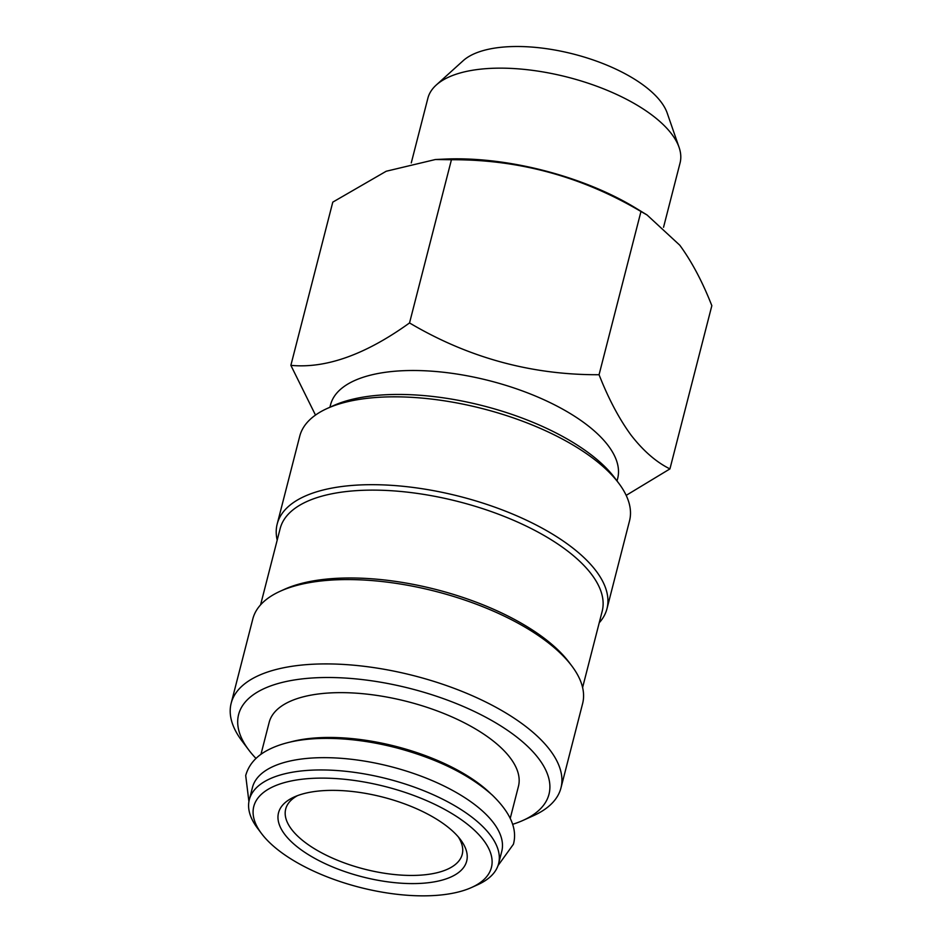 <?xml version="1.0" encoding="UTF-8"?>
<svg xmlns="http://www.w3.org/2000/svg" width="943" height="943" viewBox="0 0 943 943"><rect width="100%" height="100%" fill="white"/><g stroke="black" fill="none" stroke-linecap="round" stroke-linejoin="round"><path stroke-width="1.41" d="M617.028 480.954L617.665 478.49A148.204 62.804 -165.6 0 0 608.259 445.709A148.204 62.804 -165.6 0 0 454.632 373.699A148.204 62.804 -165.6 0 0 330.557 404.771L329.92 407.235M626.176 495.37L669.931 468.907C656.269 462.153 643.315 450.907 631.067 435.147C619.15 418.869 608.483 398.724 599.064 374.725L640.969 211.503L647.087 215.004L679.82 245.251C691.879 261.8 702.547 281.945 711.835 305.685L669.931 468.907M663.542 227.287L680.056 162.986A130.181 55.165 -165.6 0 0 679.078 147.356A130.181 55.165 -165.6 0 0 671.793 134.201A130.181 55.165 -165.6 0 0 554.142 74.037A130.181 55.165 -165.6 0 0 436.267 85.011A130.181 55.165 -165.6 0 0 427.874 98.237L411.266 162.915M679.078 147.356L667.196 113.054A109.364 46.348 -165.6 0 0 661.078 101.997A109.364 46.348 -165.6 0 0 562.24 51.452A109.364 46.348 -165.6 0 0 463.202 60.67L436.267 85.011M256.001 758.455A160.227 67.896 14.4 0 1 248.775 749.991A160.227 67.896 14.4 0 1 248.74 749.944A160.227 67.896 14.4 0 1 336.085 677.628A160.227 67.896 14.4 0 1 538.83 758.809A160.227 67.896 14.4 0 1 523.07 820.375A160.227 67.896 14.4 0 1 512.603 824.335M248.74 749.944L241.927 740.88A170.235 72.139 14.4 0 1 241.927 740.88A170.235 72.139 14.4 0 1 231.165 703.278A170.235 72.139 14.4 0 1 373.687 667.585A170.235 72.139 14.4 0 1 550.158 750.298A170.235 72.139 14.4 0 1 560.955 787.947A170.235 72.139 14.4 0 1 533.396 815.719L523.07 820.375M231.165 703.278L252.818 618.926A170.235 72.139 14.4 0 1 280.377 591.167A170.235 72.139 14.4 0 1 435.607 591.379A170.235 72.139 14.4 0 1 571.812 665.947A170.235 72.139 14.4 0 1 571.847 665.994A170.235 72.139 14.4 0 1 582.609 703.608L560.955 787.947M280.377 591.167L284.503 589.292A166.239 70.442 14.4 0 1 436.09 589.516A166.239 70.442 14.4 0 1 569.089 662.328A166.239 70.442 14.4 0 1 569.124 662.375A166.239 70.442 14.4 0 1 569.148 662.422M260.574 604.864L280.165 528.551A166.239 70.442 14.4 0 1 419.329 493.708A166.239 70.442 14.4 0 1 591.638 574.476A166.239 70.442 14.4 0 1 602.188 611.241L582.597 687.541M277.195 540.115A170.235 72.139 14.4 0 1 277.183 524.049A170.235 72.139 14.4 0 1 419.706 488.356A170.235 72.139 14.4 0 1 596.165 571.069A170.235 72.139 14.4 0 1 606.974 608.718A170.235 72.139 14.4 0 1 599.218 622.793M277.183 524.049L299.744 436.185A170.235 72.139 14.4 0 1 327.292 408.425A170.235 72.139 14.4 0 1 482.533 408.637A170.235 72.139 14.4 0 1 618.726 483.217A170.235 72.139 14.4 0 1 618.761 483.252A170.235 72.139 14.4 0 1 629.523 520.866L606.974 608.718M327.292 408.425L333.492 405.62A164.235 69.593 14.4 0 1 483.252 405.844A164.235 69.593 14.4 0 1 614.647 477.771A164.235 69.593 14.4 0 1 614.671 477.818A164.235 69.593 14.4 0 1 614.706 477.865M458.31 836.913A91.129 38.616 14.4 0 1 462.223 854.37A91.129 38.616 14.4 0 1 385.935 873.477A91.129 38.616 14.4 0 1 291.47 829.203A91.129 38.616 14.4 0 1 285.694 809.047A91.129 38.616 14.4 0 1 297.517 795.633M284.68 834.307A97.141 41.162 14.4 0 1 294.24 796.976A97.141 41.162 14.4 0 1 382.811 797.106A97.141 41.162 14.4 0 1 460.526 839.659A97.141 41.162 14.4 0 1 460.538 839.683A97.141 41.162 14.4 0 1 407.588 883.52A97.141 41.162 14.4 0 1 284.68 834.307M483.641 840.354A122.673 51.983 14.4 0 1 471.571 887.493A122.673 51.983 14.4 0 1 359.707 887.339A122.673 51.983 14.4 0 1 261.565 833.6A122.673 51.983 14.4 0 1 261.541 833.577A122.673 51.983 14.4 0 1 328.412 778.211A122.673 51.983 14.4 0 1 483.641 840.354M257.474 828.166A128.684 54.529 14.4 0 1 257.451 828.131A128.684 54.529 14.4 0 1 249.317 799.711A128.684 54.529 14.4 0 1 357.043 772.73A128.684 54.529 14.4 0 1 490.431 835.25A128.684 54.529 14.4 0 1 498.588 863.705A128.684 54.529 14.4 0 1 477.771 884.699L471.571 887.493M249.317 799.711L252.476 787.405A128.684 54.529 14.4 0 1 360.202 760.435A128.684 54.529 14.4 0 1 493.59 822.944A128.684 54.529 14.4 0 1 501.747 851.411L498.588 863.705M260.963 754.317L269.168 722.397A128.684 54.529 14.4 0 1 376.894 695.415A128.684 54.529 14.4 0 1 510.281 757.936A128.684 54.529 14.4 0 1 518.438 786.391L510.246 818.324M290.031 742.106A128.684 54.529 14.4 0 1 490.655 793.617M647.098 215.004L635.853 208.132A168.231 71.291 -165.6 0 0 444.86 159.084L435.407 159.52L451.438 159.732C518.956 159.426 582.137 176.683 640.969 211.503M599.064 374.725C531.546 375.031 468.365 357.774 409.533 322.942C365.578 354.568 326.03 368.701 290.868 365.354L332.785 202.132L386.206 171.249L435.407 159.52M409.533 322.942L451.438 159.732M290.868 365.354L315.492 415.085M498.034 865.568L513.405 844.268C517.566 829.168 510.552 812.795 492.34 795.138C469.319 774.651 437.635 758.95 397.274 748.047C370.976 741.198 345.904 737.992 322.058 738.428C298.471 738.923 279.529 743.284 265.254 751.5C255.023 757.512 248.504 765.516 245.699 775.535L248.917 801.609M569.124 662.375L571.847 665.994M614.671 477.818L618.761 483.252M261.541 833.577L257.451 828.131"/></g></svg>
